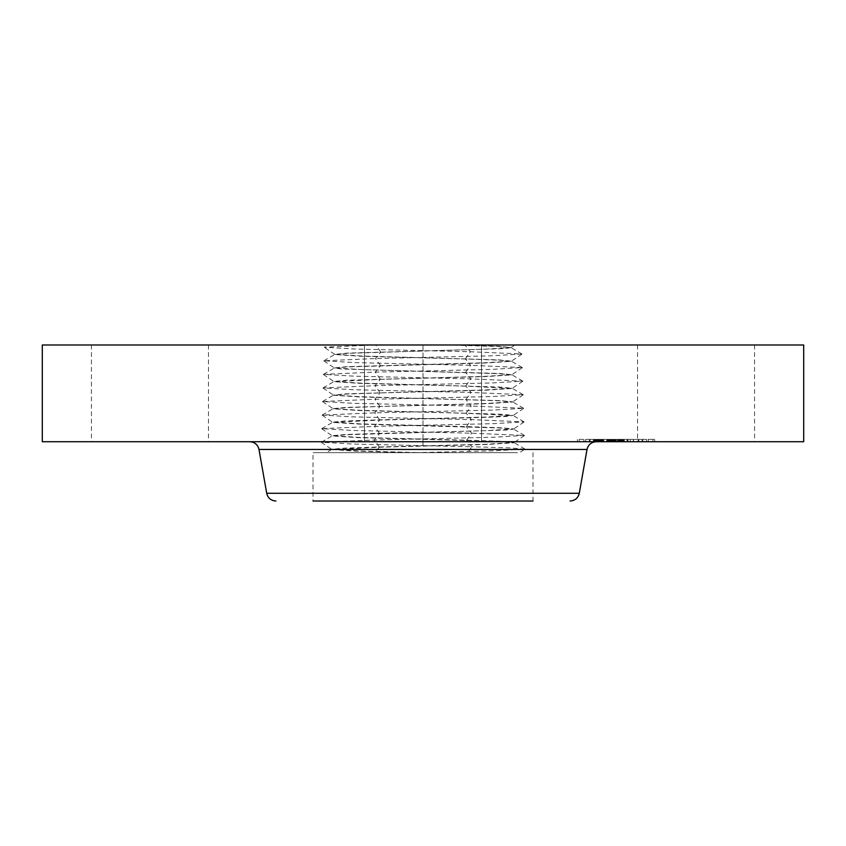 <?xml version="1.0" encoding="UTF-8"?>
<svg xmlns="http://www.w3.org/2000/svg" width="846" height="846" viewBox="0 0 846 846"><rect width="100%" height="100%" fill="white"/><g stroke="black" fill="none" stroke-linecap="round" stroke-linejoin="round"><path stroke-width="0.63" stroke-dasharray="4.23 3.17" d="M475.738 452.642L312.999 452.642L475.738 452.642M331.78 449.459L326.313 452.642L516.927 452.642L410.638 452.642L354.104 451.087L331.695 449.543L379.262 447.227L487.529 444.446L514.082 442.754L500.42 441.559L466.632 440.449L358.619 437.668L332.129 435.965L345.76 434.77L506.807 430.032L513.585 429.091L500.049 427.981L358.916 424.089L332.552 422.397L379.674 420.081L486.936 417.3L506.416 416.454L513.226 415.354L485.752 417.078L379.674 419.828L345.189 420.98L332.552 422.133L360.1 423.867L466.421 426.606L500.991 427.769L513.659 428.922L486.059 430.656L379.473 433.395L344.83 434.558L332.129 435.711L359.793 437.445L466.632 440.184L501.35 441.348L514.082 442.5L486.355 444.235L379.272 446.974L344.459 448.126L331.706 449.289L358.99 451.003L421.594 452.642M414.995 452.642L493.927 450.812L524.901 449.152L519.677 452.642L467.627 452.642L471.846 446.773L352.222 444.023L321.332 442.215L374.26 439.983L493.63 437.245L524.457 435.426L471.634 433.194L352.518 430.455L321.755 428.647L374.461 426.405L493.324 423.666L524.034 421.858L471.434 419.616L352.824 416.877L322.178 415.069L374.672 412.837L493.028 410.088L523.611 408.28L471.233 406.048L353.12 403.309L322.601 401.49L374.873 399.259L492.732 396.52L523.177 394.701L471.032 392.47L353.417 389.731L323.035 387.923L375.074 385.681L492.425 382.942L522.754 381.134L470.82 378.902L353.723 376.153L323.458 374.344L375.275 372.113L492.129 369.374L522.331 367.555L470.619 365.324L354.019 362.585L323.881 360.766L375.476 358.535L491.833 355.796L521.908 353.988L470.418 351.746L354.326 349.007L324.304 347.198L374.662 344.988L512.972 344.988L448.814 344.988L497.86 346.543L511.037 347.653L504.459 348.584L347.96 353.321L334.667 354.527L360.417 356.219L465.416 359L498.231 360.11L511.544 361.316L485.731 363.008L347.59 366.9L334.318 368.01L340.959 368.951L498.59 373.689L511.967 374.884L486.027 376.576L380.277 379.357L333.821 381.673L359.825 383.365L465.818 386.146L512.39 388.462L486.334 390.154L380.076 392.935L346.86 394.046L333.398 395.251L359.518 396.943L466.03 399.724L499.32 400.835L512.813 402.03L486.63 403.732L379.875 406.514L346.5 407.624L332.975 408.819L359.222 410.511L466.231 413.292L513.236 415.608M379.262 447.227L374.81 452.642L329.919 452.642L410.638 452.642M533.001 452.642L533.001 501.012L370.262 501.012M493.514 501.012L312.999 501.012L312.999 452.642M506.056 441.718L249.76 441.718L506.056 441.718M524.901 449.152L509.715 447.883L471.846 446.773L466.632 440.449M458.722 344.988L498.802 346.321L511.047 347.558L484.25 349.208L347.019 353.11L334.741 354.347L361.591 355.997L499.161 359.899L511.47 361.136L484.557 362.786L346.659 366.688L334.307 367.915L361.295 369.575L499.531 373.477L511.904 374.704L484.853 376.364L346.289 380.256L333.884 381.493L360.999 383.143L499.891 387.045L512.327 388.282L485.149 389.932L345.929 393.834L333.461 395.071L360.692 396.721L500.261 400.623L512.75 401.85L485.456 403.51L345.559 407.412L333.038 408.639L360.396 410.299L500.621 414.191L513.226 415.354M803.7 344.988L42.3 344.988M511.047 347.558L514.886 344.988L465.205 345.168M422.989 357.657L423 344.988L328.089 344.988L324.304 347.198M423.011 350.868L423 344.988L448.814 344.988M747.388 344.988L637.535 344.988L747.388 344.988M451.055 344.988L364.489 344.988L451.055 344.988M201.306 344.988L91.453 344.988L201.306 344.988M644.694 441.718L754.547 441.718L644.694 441.718M803.7 441.718L42.3 441.718M394.945 441.718L481.511 441.718L394.945 441.718M201.306 441.718L91.453 441.718L201.306 441.718M643.372 441.718L577.458 441.718L643.372 441.718M588.763 439.381L654.688 439.381L588.763 439.381M637.588 439.381L585.644 439.381L637.588 439.381M593.321 439.381L589.324 439.381L593.998 439.381L589.324 439.381L593.321 439.381L593.321 441.718L589.324 441.718L593.321 441.718M583.201 439.381L579.214 439.381L583.201 439.381M642.135 439.381L638.138 439.381L642.823 439.381L638.138 439.381L642.135 439.381L642.135 441.718L638.138 441.718L642.135 441.718M617.728 439.381L613.731 439.381L617.728 439.381M648.935 439.381L652.932 439.381L648.935 439.381M594.558 441.718L646.492 441.718L594.558 441.718M607.893 441.718L633.316 441.718L607.893 441.718L613.308 441.718L607.893 441.718L610.347 441.718L607.904 441.718L607.893 439.381L633.316 439.381L607.893 439.381L622.868 439.381L607.904 439.381L607.925 441.718M622.698 441.718L623.365 441.718L622.698 441.718L622.698 439.381M623.534 441.718L623.534 439.381M624.189 441.718L624.189 439.381M618.87 441.718L617.474 441.718L618.87 441.718L618.87 439.381M619.695 441.718L621.641 441.718L619.695 441.718L619.695 439.381L619.684 441.718M621.863 441.718L623.756 441.718L621.863 441.718L621.863 439.381M624.062 441.718L624.062 439.381M613.244 441.718L613.244 439.381L613.244 441.718M612.938 441.718L594.41 441.718L622.275 441.718L612.758 441.718L612.8 439.381L633.485 439.381L612.938 439.381L612.927 441.718L612.938 439.381M612.821 441.718L612.832 439.381M627.499 441.718L615.063 441.718L633.485 441.718L627.499 441.718L627.499 439.381M614.291 441.718L615.951 441.718L614.291 441.718L614.291 439.381M615.951 441.718L622.868 441.718L610.326 441.718L615.962 441.718L615.92 439.381L615.962 441.718M607.618 441.718L607.64 439.381L607.618 441.718M606.55 441.718L602.616 441.718L608.348 441.718L606.55 441.718L606.55 439.381M599.973 441.718L599.391 441.718L599.951 441.718L599.994 439.381L599.973 441.718L599.951 439.381M599.941 441.718L599.941 439.381M600.3 441.718L600.311 439.381M600.903 441.718L603.357 441.718L600.903 441.718L600.903 439.381M603.716 441.718L609.374 441.718L603.716 441.718L603.737 439.381L603.716 441.718M599.359 441.718L599.359 439.381L599.349 441.718M594.23 441.718L594.95 441.718L594.23 441.718L594.23 439.381L600.11 439.381L594.23 439.381M595.616 441.718L598.09 441.718L595.616 441.718L595.647 439.381M598.608 441.718L598.059 441.718L599.127 441.718L598.608 439.381M599.634 441.718L599.655 439.381L599.634 441.718M602.162 441.718L607.449 441.718L602.162 441.718L602.13 439.381L607.449 439.381L602.162 439.381L602.162 441.718M622.868 441.718L622.846 439.381L622.868 441.718M606.793 441.718L606.793 439.381M606.719 441.718L606.719 439.381M611.764 441.718L611.764 439.381M612.155 441.718L612.155 439.381M612.557 441.718L612.557 439.381M613.35 441.718L613.339 439.381M613.762 441.718L613.762 439.381L613.794 441.718M614.164 441.718L614.164 439.381M614.577 441.718L614.577 439.381L614.545 441.718M614.989 441.718L614.989 439.381M615.402 441.718L615.402 439.381L615.412 441.718M615.814 441.718L615.814 439.381M615.592 441.718L615.592 439.381M615.264 441.718L615.264 439.381M614.947 441.718L614.947 439.381L614.915 441.718M614.651 441.718L614.651 439.381L614.661 441.718M614.355 441.718L614.355 439.381M614.08 441.718L614.08 439.381M613.815 441.718L613.836 439.381M613.562 441.718L613.562 439.381L613.551 441.718M613.096 441.718L613.096 439.381L613.107 441.718M612.758 441.718L612.758 439.381L612.747 441.718M613.318 441.718L613.308 439.381M614.037 441.718L614.037 439.381M614.809 441.718L614.809 439.381L614.841 441.718M615.074 441.718L615.074 439.381M615.359 441.718L615.359 439.381M615.634 441.718L615.634 439.381M615.677 441.718L615.677 439.381M615.158 441.718L615.158 439.381M614.45 441.718L614.45 439.381M614.238 441.718L614.238 439.381L614.259 441.718M613.646 441.718L613.646 439.381L613.657 441.718M618.775 441.718L618.775 439.381M622.275 441.718L622.275 439.381L622.307 441.718M616.417 441.718L616.417 439.381M616.385 441.718L616.385 439.381M610.378 441.718L610.378 439.381M602.616 441.718L602.616 439.381L602.627 441.718M608.348 441.718L608.348 439.381M603.42 441.718L603.42 439.381M603.135 441.718L603.135 439.381M602.86 441.718L602.86 439.381M602.405 441.718L602.405 439.381L602.405 441.718M601.866 441.718L601.866 439.381M601.633 441.718L601.633 439.381M601.411 441.718L601.411 439.381M601.21 441.718L601.21 439.381L601.168 441.718M601.03 441.718L601.03 439.381M600.861 441.718L600.861 439.381L600.85 441.718M600.713 441.718L600.713 439.381M600.48 441.718L600.48 439.381M600.163 441.718L600.163 439.381M600.068 441.718L600.078 439.381M599.867 441.718L599.877 439.381M599.835 441.718L599.835 439.381L599.793 441.718M600.565 441.718L600.565 439.381L600.565 441.718M601.295 441.718L601.295 439.381M601.749 441.718L601.749 439.381M602.733 441.718L602.733 439.381M603.05 441.718L603.05 439.381M608.644 441.718L608.644 439.381M609.374 441.718L609.374 439.381M603.79 441.718L603.79 439.381M603.357 441.718L603.357 439.381L603.357 441.718M602.215 441.718L602.215 439.381M601.517 441.718L601.517 439.381M599.719 441.718L599.719 439.381M599.581 441.718L599.613 439.381M599.476 441.718L599.476 439.381M599.402 441.718L599.402 439.381L599.391 441.718M599.454 441.718L599.454 439.381M599.55 441.718L599.55 439.381M598.365 441.718L598.365 439.381M598.09 441.718L598.09 439.381M597.847 441.718L597.847 439.381M597.604 441.718L597.604 439.381M597.191 441.718L597.191 439.381M596.821 441.718L596.821 439.381M596.398 441.718L596.398 439.381M596.166 441.718L596.166 439.381M595.922 441.718L595.922 439.381M594.41 441.718L594.41 439.381M622.508 441.718L622.519 439.381M622.899 441.718L622.899 439.381L622.899 441.718M623.111 441.718L623.111 439.381M623.322 441.718L623.322 439.381L623.365 441.718M623.745 441.718L623.756 439.381M623.967 441.718L623.967 439.381L623.967 441.718M624.274 441.718L624.274 439.381M623.661 441.718L623.661 439.381M623.068 441.718L623.068 439.381M622.783 441.718L622.783 439.381L622.751 441.718M622.212 441.718L622.212 439.381M621.937 441.718L621.937 439.381M621.673 441.718L621.641 439.381M621.408 441.718L621.408 439.381M621.144 441.718L621.144 439.381M620.879 441.718L620.879 439.381M620.604 441.718L620.604 439.381L620.604 441.718M620.33 441.718L620.33 439.381M620.044 441.718L620.044 439.381M619.758 441.718L619.758 439.381M619.462 441.718L619.462 439.381M619.166 441.718L619.166 439.381L619.166 441.718M618.563 441.718L618.563 439.381M618.341 441.718L618.341 439.381M618.119 441.718L618.119 439.381M617.908 441.718L617.908 439.381M617.686 441.718L617.686 439.381M617.474 441.718L617.474 439.381M618.193 441.718L618.193 439.381M618.891 441.718L618.891 439.381M619.431 441.718L619.431 439.381L619.452 441.718M619.949 441.718L619.949 439.381M620.203 441.718L620.203 439.381M620.446 441.718L620.446 439.381M620.689 441.718L620.689 439.381M620.932 441.718L620.932 439.381M621.165 441.718L621.165 439.381M622.117 441.718L622.117 439.381M622.37 441.718L622.37 439.381M622.635 441.718L622.635 439.381M623.185 441.718L623.185 439.381M623.47 441.718L623.47 439.381M623.491 441.718L623.491 439.381M623.238 441.718L623.238 439.381M622.994 441.718L622.994 439.381M622.064 441.718L622.064 439.381M621.239 441.718L621.239 439.381M620.816 441.718L620.816 439.381M620.382 441.718L620.382 439.381M620.15 441.718L620.15 439.381M619.928 441.718L619.928 439.381M619.209 441.718L619.209 439.381M618.373 441.718L618.373 439.381M630.249 441.718L630.249 439.381M633.316 441.718L633.316 439.381M627.859 441.718L627.859 439.381M627.965 441.718L627.965 439.381M614.883 441.718L614.883 439.381M614.429 441.718L614.429 439.381L614.408 441.718L618.415 441.718L614.418 441.718M614.207 441.718L614.207 439.381L614.185 441.718M613.985 441.718L613.985 439.381L613.985 441.718M613.519 441.718L613.519 439.381L613.487 441.718M612.62 441.718L612.62 439.381L612.61 441.718M612.515 441.718L612.515 439.381M612.43 441.718L612.451 439.381M612.377 441.718L612.377 439.381L612.377 441.718M612.335 441.718L612.335 439.381L612.367 441.718M612.737 441.718L612.737 439.381M612.874 441.718L612.895 439.381M613.043 441.718L613.012 439.381M612.652 441.718L612.652 439.381M612.092 441.718L612.092 439.381M611.817 441.718L611.817 439.381L611.827 441.718M611.552 441.718L611.552 439.381M611.288 441.718L611.288 439.381L611.298 441.718M611.045 441.718L611.045 439.381M610.791 441.718L610.791 439.381M610.558 441.718L610.558 439.381M608.158 441.718L608.158 439.381M602.299 441.718L602.299 439.381M607.449 441.718L607.449 439.381M607.322 441.718L607.322 439.381M608.02 441.718L608.02 439.381M608.401 441.718L608.401 439.381M608.803 441.718L608.803 439.381M609.236 441.718L609.236 439.381M609.702 441.718L609.702 439.381M610.209 441.718L610.209 439.381M610.738 441.718L610.738 439.381M611.891 441.718L611.891 439.381M611.235 441.718L611.235 439.381M610.675 441.718L610.675 439.381M610.135 441.718L610.135 439.381M609.628 441.718L609.628 439.381M609.152 441.718L609.152 439.381M608.697 441.718L608.697 439.381M608.285 441.718L608.285 439.381M594.241 441.718L594.241 439.381M594.939 441.718L594.939 439.381L594.95 441.718M596.261 441.718L596.261 439.381M596.885 441.718L596.885 439.381M597.477 441.718L597.477 439.381M599.137 441.718L599.137 439.381L599.127 441.718M600.11 441.718L600.11 439.381M600.026 441.718L600.026 439.381M598.63 441.718L598.63 439.381L598.651 441.718M597.53 441.718L597.53 439.381M596.938 441.718L596.938 439.381M596.303 441.718L596.303 439.381M613.213 441.718L613.213 439.381L613.213 441.718M613.466 441.718L613.466 439.381M613.625 441.718L613.625 439.381M615.063 441.718L615.063 439.381L615.031 441.718M627.721 441.718L627.721 439.381M633.443 441.718L633.443 439.381M633.485 441.718L633.485 439.381M627.394 441.718L627.394 439.381M627.045 441.718L627.045 439.381M614.492 441.718L614.492 439.381M610.326 441.718L610.326 439.381L610.347 441.718M615.899 441.718L615.899 439.381M616.311 441.718L616.311 439.381M615.454 441.718L615.454 439.381M579.891 441.718L583.888 441.718L579.891 441.718M652.245 441.718L648.248 441.718L652.245 441.718M579.298 493.281L266.702 493.281M587.018 449.459L258.982 449.459M423 439.36L423 446.149M379.272 446.974L374.26 439.983L379.463 433.66M423 445.895L423 432.581M466.632 440.184L471.634 433.194L466.432 426.87M423 439.106L423 425.792M379.473 433.395L374.461 426.405L379.674 420.081M423 432.317L423 419.003M466.421 426.606L471.434 419.616L466.231 413.292M423 425.527L423 412.214M379.674 419.828L374.672 412.837L379.875 406.514M423 418.738L423 405.424M466.22 413.038L471.233 406.048L466.03 399.724M423 411.96L423 398.646M379.875 406.249L374.873 399.259L380.076 392.935M423 405.171L423 391.857M466.019 399.46L471.032 392.47L465.829 386.146M423 398.381L423 385.067M380.087 392.671L375.074 385.681L380.277 379.357M423 391.592L423 378.278M465.818 385.892L470.82 378.902L465.617 372.578M423 384.803L423 371.489M380.288 379.103L375.275 372.113L380.478 365.789M423 378.025L423 364.711M465.607 372.314L470.619 365.324L465.416 359M423 371.235L423 357.921M380.489 365.525L375.476 358.535L380.679 352.211M423 364.446L423 351.132M465.406 358.736L470.418 351.746L465.215 345.422M380.7 351.957L375.698 344.988M602.077 441.718L602.077 439.381M599.275 441.718L599.275 439.381M598.957 441.718L598.957 439.381M595.362 441.718L595.362 439.381M595.066 441.718L595.066 439.381M594.749 441.718L594.749 439.381M590.011 441.718L590.011 439.381M638.825 441.718L638.825 439.381M524.88 449.004L514.008 442.67M321.332 442.215L332.203 435.88M524.467 435.574L514.019 442.574M321.321 442.363L331.769 449.363M321.744 428.795L332.192 435.785M524.457 435.426L513.585 429.091M524.044 422.006L513.596 429.007M321.755 428.647L332.626 422.313M322.167 415.217L332.615 422.217M524.034 421.858L513.162 415.523M322.178 415.069L333.049 408.734M523.621 408.428L513.173 415.428M322.59 401.639L333.038 408.639M523.611 408.28L512.739 401.945M523.198 394.86L512.75 401.85M322.601 401.49L333.472 395.156M523.177 394.701L512.316 388.377M323.013 388.071L333.461 395.071M323.035 387.923L333.895 381.588M522.775 381.282L512.327 388.282M522.754 381.134L511.893 374.799M323.436 374.492L333.884 381.493M323.458 374.344L334.318 368.01M522.352 367.703L511.904 374.704M522.331 367.555L511.46 361.221M323.859 360.925L334.307 367.915M323.881 360.766L334.752 354.432M521.929 354.136L511.47 361.136M521.908 353.988L511.037 347.653M334.741 354.347L324.282 347.346M754.547 344.988L754.547 441.718M637.535 344.988L637.535 441.718M364.489 344.988L364.489 441.718L364.489 344.988M481.511 344.988L481.511 441.718L481.511 344.988M91.453 344.988L91.453 441.718M208.465 344.988L208.465 441.718M577.458 441.718L577.458 439.381M654.688 441.718L654.688 439.381M646.492 441.718L646.492 439.381M585.644 441.718L585.644 439.381M593.998 441.718L593.998 439.381L593.998 441.718M589.324 441.718L589.324 439.381L589.324 441.718M583.888 441.718L583.888 439.381M579.214 441.718L579.214 439.381M642.823 441.718L642.823 439.381L642.823 441.718M638.138 441.718L638.138 439.381L638.138 441.718M618.415 441.718L618.415 439.381L618.415 441.718M613.731 441.718L613.731 439.381L613.731 441.718M648.248 441.718L648.248 439.381M652.932 441.718L652.932 439.381"/><path stroke-width="1.27" d="M370.262 501.012L533.001 501.012M312.999 501.012L493.514 501.012M605.514 344.988L803.7 344.988L803.7 441.718L42.3 441.718L42.3 344.988L605.514 344.988M579.298 493.281L587.018 449.459L258.982 449.459L266.702 493.281L579.298 493.281C578.093 498.083 575.016 500.652 570.077 501.012M587.018 449.459C588.224 444.658 591.301 442.077 596.24 441.718M258.982 449.459C257.776 444.658 254.699 442.077 249.76 441.718M266.702 493.281C267.907 498.083 270.984 500.652 275.923 501.012"/></g></svg>
